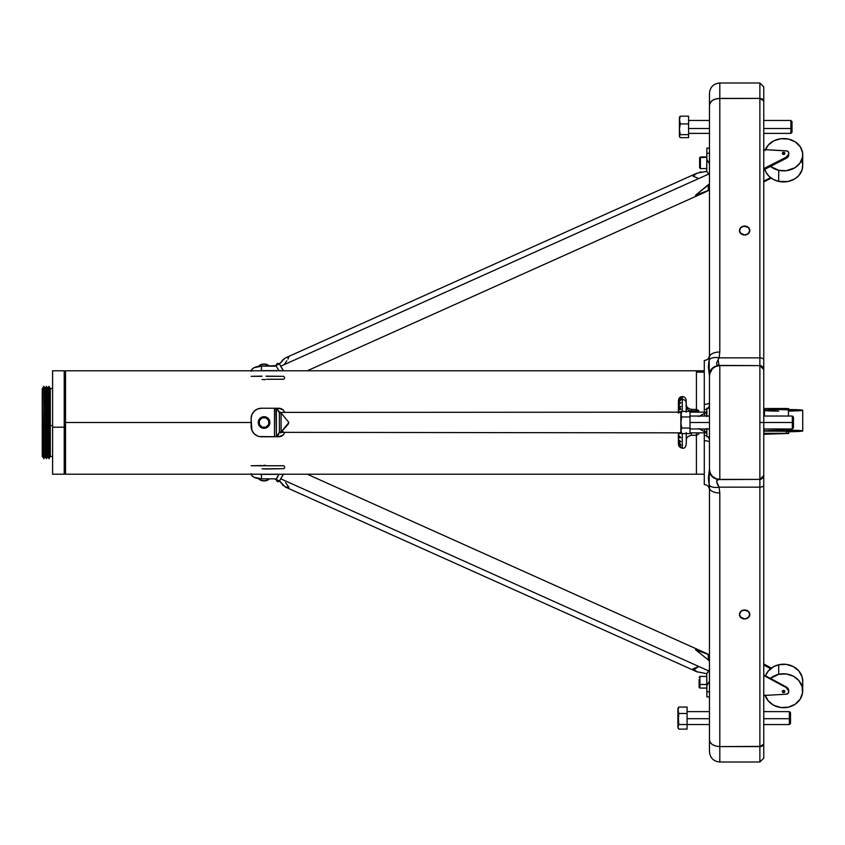 <?xml version="1.0" encoding="UTF-8"?>
<svg xmlns="http://www.w3.org/2000/svg" width="845" height="845" viewBox="0 0 845 845"><rect width="100%" height="100%" fill="white"/><g stroke="black" fill="none" stroke-linecap="round" stroke-linejoin="round"><path stroke-width="1.27" d="M763.753 428.964L792.325 428.964L792.325 422.5L763.753 422.5L763.753 369.497L762.634 366.762L759.877 365.61L759.877 422.5L763.753 422.5L763.753 476.168M793.444 427.845L793.444 422.5L793.444 427.845L792.325 428.964L792.325 422.5L763.753 422.5L763.753 758.049M763.753 416.036L792.325 416.036L792.325 422.5L793.444 422.5L793.444 417.155L793.444 422.5C793.444 429.366 793.444 429.366 793.444 422.5L792.325 422.5C792.325 430.802 792.325 430.802 792.325 422.5L763.753 422.5L763.753 369.497L763.753 758.134L759.877 762.01L759.877 746.589L719.803 746.589L719.803 492.984L719.074 487.142L759.877 487.142L759.877 746.589L719.803 746.589L719.803 762.01L759.877 762.01L759.877 746.589L761.377 746.399L719.803 746.589L719.803 762.01C713.518 761.398 710.075 757.944 709.462 751.67L709.462 489.033M802.697 690.861L802.75 681.281A19.139 16.963 -179.7 0 0 778.731 664.761L778.678 674.331A19.139 16.963 0.3 0 1 802.697 690.861A19.139 16.963 0.3 0 1 788.438 707.149A19.139 16.963 0.3 0 1 765.169 695.403A19.139 16.963 0.3 0 0 788.438 707.149L780.991 707.55L773.925 705.385L768.337 701.001L765.063 695.044M764.873 169.243A19.139 16.15 0.3 0 0 778.678 181.4L778.731 170.31L786.188 170.711L794.818 167.817L799.898 163.201L802.507 157.307L802.581 152.565L800.152 146.597L795.208 141.875L788.501 139.098A19.139 16.15 -179.7 0 0 765.433 149.649A19.139 16.15 -179.7 0 1 788.501 139.098A19.139 16.15 -179.7 0 1 802.116 158.849A19.139 16.15 -179.7 0 1 778.731 170.31A19.139 16.15 -179.7 0 1 770.439 166.391L778.731 170.31L778.678 181.4L773.513 179.531L769.225 176.468L766.161 172.496L764.873 169.243A19.139 16.15 0.3 0 0 778.678 181.4A19.139 16.15 0.3 0 0 802.697 165.895L802.75 154.804A19.139 16.15 -179.7 0 1 778.731 170.31L778.678 181.4L787.973 181.517L794.765 178.908L798.778 175.602L802.063 169.951L802.676 165.24M765.116 150.558L768.39 144.896L773.988 140.735L781.044 138.696L788.501 139.098A19.139 16.15 -179.7 0 1 802.75 154.804M782.322 431.267L784.033 431.119M788.026 431.774L802.718 430.992L788.501 430.2A19.139 0.813 -0.2 0 0 764.556 431.119A19.139 0.813 -0.2 0 1 764.482 431.056A19.139 0.813 -0.2 0 1 788.501 430.2L788.491 428.964L788.501 430.2A19.139 0.813 -0.2 0 1 802.75 430.95L802.697 410.279A19.139 0.813 179.8 0 0 788.438 409.529L788.459 416.036L788.438 409.529A19.139 0.813 179.8 0 0 764.429 410.385L764.44 416.036M802.75 430.95A19.139 0.813 -0.2 0 1 788.786 431.763A19.139 0.813 -0.2 0 0 802.75 430.939A19.139 0.813 -0.2 0 0 788.501 430.2L764.651 431.161M763.753 133.383L790.888 133.383L790.888 128.514L763.753 128.514M792.008 132.253L792.008 128.239L792.008 132.264L790.888 133.383L790.888 128.514L792.008 128.239L792.008 121.574L792.008 128.239L790.888 128.514L790.888 120.455L790.888 128.514L792.008 128.239L792.008 125.599M763.753 724.545L789.388 724.545L789.388 718.704L763.753 718.704M790.508 723.404L790.508 718.599L790.508 723.426L789.388 724.545L789.388 718.704L790.508 718.599L790.508 712.757L790.508 718.599L789.388 718.704L789.388 711.617L789.388 718.704L790.508 718.599C790.508 724.83 790.508 724.83 790.508 718.599L790.508 717.574M709.462 355.967L708.363 366.983L709.462 375.962L709.462 472.292L709.462 422.5L690.016 422.5L709.462 422.5L709.462 372.708M709.462 718.704L687.08 718.704M709.462 128.514L688.58 128.514M680.352 397.034L678.841 399.125L680.986 397.72L679.031 399.463L678.546 401.343L680.964 399.674A3.929 3.475 0.4 0 1 682.306 399.463L682.348 396.474L680.077 397.203M678.63 401.396L678.704 398.967L680.246 397.171M686.298 404.597L686.256 406.318A5.176 4.574 -179.6 0 0 691.432 410.892L691.453 409.402L691.432 410.892L696.396 410.892L696.417 409.402L696.396 410.892A2.693 2.377 0.4 0 1 698.773 412.159A2.693 2.377 0.4 0 0 696.396 410.892L696.386 412.159L696.396 410.892A2.693 2.377 0.4 0 1 698.773 412.159M678.419 400.456L678.408 402.854L678.419 400.445L678.546 401.343L680.964 399.674A3.929 3.475 0.4 0 1 686.246 402.938L686.214 411.42L686.129 399.294L684.682 397.234L682.348 396.474L682.306 399.463A3.929 3.475 0.4 0 1 686.246 402.938L686.33 405.452M686.33 439.347L686.32 441.724A3.929 3.475 0.4 0 1 686.32 441.777A3.929 3.475 0.4 0 0 686.32 441.724L686.214 432.555M686.32 407.047L686.256 406.318A5.176 4.574 -179.6 0 0 691.432 410.892L691.421 412.159L691.432 410.892L696.396 410.892L696.386 412.159M691.432 432.841L691.453 435.259C687.967 436.115 686.256 437.752 686.288 440.15M686.235 433.58L686.309 438.333M709.462 189.47L705.226 192.132L695.562 195.258L708.29 185.066L709.462 183.756L709.462 181.728M281.945 368.262L282.557 369.371M709.462 148.107L706.874 148.107L706.874 159.504L709.462 163.824L706.874 159.504L709.462 163.824L709.462 175.348L708.754 174.049L280.73 366.191L280.012 365.008L283.117 370.532M695.562 195.258L708.29 190.706L708.29 185.066L695.562 195.258M307.263 370.786L705.226 192.132M706.874 684.482L699.903 684.482L706.874 684.482L699.903 684.482L699.903 688.073L706.874 688.073M699.111 687.291L699.903 688.073L699.903 684.482L699.111 684.186L699.111 687.291L699.111 679.454M269.439 478.83A5.82 2.905 180 0 1 268.805 479.411A5.82 2.905 180 0 1 259.299 479.411A5.82 2.905 180 0 1 258.507 478.608A5.82 2.905 180 0 0 263.82 480.636A5.82 2.905 180 0 0 269.439 478.83A5.82 2.905 180 0 1 263.82 480.636A5.82 2.905 180 0 1 258.507 478.608M259.658 479.633A5.028 2.514 -0 0 0 259.943 479.865A5.028 2.514 -0 0 0 268.161 479.865A5.028 2.514 -0 0 0 268.446 479.633A5.028 2.514 -0 0 1 264.052 480.921A5.028 2.514 -0 0 1 259.658 479.633M281.786 412.392L681.26 412.159M690.016 412.159L706.716 412.159M284.533 412.159L283.402 410.1L284.617 412.487L283.402 410.1L281.396 408.716L275.914 408.23L276.389 436.707L278.47 434.752L279.357 432.344L681.26 432.841L279.357 432.344L277.994 435.397L275.914 436.77L281.396 436.284L283.402 434.9L284.533 432.841M706.716 432.841L690.016 432.841M266.27 427.876A5.82 5.82 0 0 1 258.676 424.718A5.82 5.82 0 0 1 261.834 417.124L258.676 420.271L258.676 424.718L261.823 427.876L265.182 428.204L266.27 427.876L265.974 427.147A5.028 5.028 0 0 1 259.404 424.422A5.028 5.028 0 0 1 262.13 417.852L261.834 417.124A5.82 5.82 0 0 0 258.676 424.718A5.82 5.82 0 0 0 266.27 427.876A5.82 5.82 0 0 0 269.428 420.282A5.82 5.82 0 0 0 261.834 417.124L262.13 417.852A5.028 5.028 0 0 1 268.699 420.578A5.028 5.028 0 0 1 265.974 427.147L268.699 424.433L268.699 420.578L265.985 417.852L262.13 417.852L259.404 420.567L259.404 424.422L262.119 427.147L265.974 427.147A5.028 5.028 0 0 1 259.404 424.422A5.028 5.028 0 0 1 262.13 417.852L261.834 417.124A5.82 5.82 0 0 1 269.428 420.282A5.82 5.82 0 0 1 266.27 427.876L265.974 427.147L266.27 427.876L267.273 427.338L269.428 424.729L269.428 420.282L266.281 417.124L261.834 417.124A5.82 5.82 0 0 0 258.676 424.718A5.82 5.82 0 0 0 266.27 427.876A5.82 5.82 0 0 0 269.428 420.282A5.82 5.82 0 0 0 261.834 417.124M65.519 427.084L64.22 427.2L64.22 370.786L64.22 427.2L65.519 427.084L64.22 427.2L64.22 474.214L64.22 427.2L52.591 427.2L52.591 474.214L52.591 370.786L52.591 427.2L64.22 427.2L64.22 474.214L64.22 427.2L52.591 427.2M52.591 425.584L50.299 425.584L52.591 425.584L50.299 425.584L50.299 456.469L50.299 425.584L49.01 425.795L49.01 458.698L50.299 456.469L52.591 456.469M49.01 425.795L46.433 425.795L46.433 386.302L47.721 388.531L49.01 386.302L49.01 425.795L50.299 425.584L50.299 388.531L50.299 425.584L47.721 425.584L47.721 456.469L47.721 425.584L46.433 425.795L46.433 458.698L47.721 456.469L49.01 458.698L49.01 386.302L49.01 425.795L47.721 425.584L47.721 388.531L47.721 425.584L45.144 425.584L45.144 456.469L45.144 425.584L43.845 425.795L43.845 458.698L45.144 456.469L46.433 458.698L46.433 386.302L46.433 425.795L45.144 425.584L45.144 388.531L45.144 425.584L42.556 425.584L42.556 456.469L42.25 425.584L42.25 456.469M46.433 425.795L43.845 425.795L43.845 458.698L42.556 456.469L42.25 388.531L42.25 419.416M704.286 360.551L704.286 404.28L704.286 372.159L696.428 372.159L704.286 372.159L696.428 372.159L696.428 409.402L696.428 370.786L696.428 409.402L691.453 409.402C687.967 408.536 686.256 406.91 686.288 404.512M699.09 432.841L698.519 434.245L696.417 435.259L696.396 432.841L696.428 474.214L65.519 474.214L65.519 422.5L65.519 474.214M709.462 663.272L709.462 661.244L708.29 659.934L695.541 649.763L705.258 652.879L709.462 655.53M705.258 652.879L695.541 649.763L708.29 659.934L708.29 654.294L708.29 659.934L695.562 649.742L709.462 654.949L706.103 653.248L307.263 474.214M283.117 474.467L280.012 479.992L281.332 477.795L280.73 478.809L708.754 670.951L709.462 669.652L707.719 672.462L709.462 669.652L709.462 681.176L706.874 685.496L706.874 696.798M691.453 435.259L696.417 435.259L696.428 474.214L704.286 474.214M251.123 422.5L65.519 422.5L251.123 422.5L65.519 422.5L65.519 370.786L65.519 422.5L65.519 372.085L64.22 370.786L52.591 370.786M699.618 157.751L699.618 167.775L699.618 157.962L700.399 157.223L699.618 157.709L706.874 157.223L700.399 156.927L706.874 156.927M763.753 86.95L763.753 100.893L762.634 99.14L759.877 98.411L759.877 357.857L719.074 357.857L719.803 352.016L719.803 98.411L759.877 98.411L759.877 357.857L719.074 357.857L719.803 352.016L719.803 82.99C713.518 83.602 710.075 87.056 709.462 93.33L709.462 105.065L711.184 101.358L714.036 99.53L717.775 98.538L759.877 98.411L759.877 82.99L763.753 86.866L763.753 363.815M704.286 432.524L704.286 440.72A5.176 1.521 180 0 1 709.462 442.241A5.176 1.521 180 0 0 704.286 440.72L704.286 484.534L704.286 440.72A5.176 1.521 180 0 1 709.462 442.241M709.652 471.056L710.244 472.978L709.652 471.056A10.341 10.341 0 0 1 709.462 469.038L708.363 478.016L709.462 487.808A10.341 5.176 -0 0 0 719.803 492.984L719.074 487.142L759.877 487.142A3.876 1.944 0 0 0 763.753 485.199L763.753 744.107L762.634 745.86L761.377 746.399L763.753 744.107L759.877 746.589L759.877 487.142A3.876 1.944 0 0 0 763.753 485.199L763.753 481.185M704.286 484.449L704.286 484.534C707.423 484.861 709.156 486.583 709.462 489.73L709.462 487.808A10.341 5.176 -0 0 0 719.803 492.984L719.074 487.142L716.528 481.481L718.049 479.58L759.877 479.39L759.877 746.589M719.803 352.016A10.341 5.176 180 0 0 709.462 357.192C709.462 354.646 709.462 354.646 709.462 357.192A10.341 5.176 180 0 1 719.803 352.016L719.803 98.411L715.821 98.918L712.462 100.354L710.244 102.509L709.462 105.065C710.043 101.02 713.486 98.802 719.803 98.411C719.803 78.078 719.803 78.078 719.803 98.411L719.803 82.99L759.877 82.99L759.877 98.411L762.634 99.14L763.753 100.893L763.753 369.497L759.877 365.61L718.06 365.42L716.792 364.48L716.592 362.98L719.074 357.857L719.803 352.016A10.341 5.176 180 0 0 709.462 357.192L709.462 97.608M709.462 747.392L709.462 485.357M744.625 235.026L748.279 233.716L749.8 230.548L748.279 227.379L744.625 226.069L740.97 227.379L739.449 230.548L740.97 233.716L744.625 235.026L740.326 233.03L739.449 230.548L739.85 228.837L741.752 226.819L743.611 226.154L748.279 227.379L749.695 229.671L749.399 232.259L747.498 234.266L744.625 235.026A5.176 4.478 0 0 0 749.8 230.548A5.176 4.478 0 0 0 744.625 226.069A5.176 4.478 0 0 0 739.449 230.548A5.176 4.478 0 0 0 744.625 235.026M744.625 618.931L748.279 617.621L749.8 614.452L748.279 611.284L744.625 609.974L740.97 611.284L739.449 614.452L740.97 617.621L744.625 618.931L740.326 616.945L739.449 614.452L739.85 612.741L740.97 611.284L743.611 610.058L748.279 611.284L749.695 613.576L749.399 616.163L747.498 618.181L744.625 618.931A5.176 4.478 180 0 0 749.8 614.452A5.176 4.478 180 0 0 744.625 609.974A5.176 4.478 180 0 0 739.449 614.452A5.176 4.478 180 0 0 744.625 618.931M709.462 357.192L709.462 355.27C709.156 358.417 707.423 360.139 704.286 360.445L704.286 412.476M763.753 368.832L763.753 369.497A3.876 3.876 0 0 0 763.753 369.349M709.219 360.044L709.208 373.606L709.219 360.044A10.341 5.059 13.8 0 1 719.074 357.857A10.341 5.059 13.8 0 0 709.219 360.044A10.341 5.059 13.8 0 1 719.074 357.857L759.877 357.857L759.877 365.61L719.803 365.61L719.803 479.39L759.877 479.39L759.877 422.5L763.753 422.5L759.877 422.5L759.877 365.61A3.876 3.876 0 0 1 761.377 365.917L763.679 368.737A3.876 3.876 0 0 1 763.69 368.747L763.753 359.801A3.876 1.944 0 0 0 759.877 357.857A3.876 1.944 0 0 1 763.753 359.801L763.753 100.893L759.877 98.411C759.877 78.078 759.877 78.078 759.877 98.411L759.877 365.61L761.377 365.917M709.462 404.544A5.176 5.102 0 0 1 707.867 408.23A5.176 5.102 0 0 0 709.462 404.544A5.176 5.102 0 0 1 707.867 408.23M706.874 408.969A5.176 5.102 0 0 1 704.286 409.645L704.286 404.28A5.176 1.521 180 0 0 709.462 402.759A5.176 1.521 180 0 1 704.286 404.28L704.286 409.645A5.176 5.102 0 0 0 706.874 408.969A5.176 5.102 0 0 1 704.286 409.645M709.462 440.456A5.176 5.102 0 0 0 707.867 436.77A5.176 5.102 0 0 1 709.462 440.456A5.176 5.102 0 0 0 707.867 436.77M706.874 436.031A5.176 5.102 0 0 0 704.286 435.355L704.286 432.841L704.286 435.355A5.176 5.102 0 0 1 706.874 436.031A5.176 5.102 0 0 0 704.286 435.355L704.286 472.841M709.219 484.956L709.462 487.808L709.219 484.956A10.341 5.059 -13.8 0 0 719.074 487.142A10.341 5.059 -13.8 0 1 709.219 484.956L709.208 471.394L709.219 484.956A10.341 5.059 -13.8 0 0 719.074 487.142C715.968 482.199 715.958 479.611 719.063 479.39A10.341 10.108 90 0 1 709.208 471.394A10.341 10.108 90 0 0 719.063 479.39L719.803 479.39C713.486 478.745 710.043 475.291 709.462 469.038L709.462 375.962A10.341 10.341 0 0 1 709.652 373.944L709.462 375.962L709.208 373.606A10.341 10.108 -90 0 1 719.063 365.61L718.134 359.79L719.063 365.61A10.341 10.108 -90 0 0 709.208 373.606L709.462 375.962L710.244 372.022L712.462 368.663L715.821 366.413L719.803 365.61L715.821 366.413A10.341 10.341 0 0 1 719.803 365.61L719.803 479.39L715.821 478.587L719.803 479.39L759.877 479.39L759.877 365.61L719.803 365.61L719.803 479.39A10.341 10.341 0 0 1 715.821 478.587L712.462 476.337L715.821 478.587A10.341 10.341 0 0 1 712.462 476.337L711.184 474.763L712.462 476.337M715.821 366.413L712.462 368.663L709.652 373.944M710.244 472.978L711.184 474.763L710.244 472.978M719.803 746.589L715.821 746.082L712.462 744.646L710.244 742.491L709.462 739.935L710.244 742.491L712.462 744.646L715.821 746.082L719.803 746.589L719.803 492.984L719.803 746.589C713.486 746.198 710.043 743.98 709.462 739.935L709.462 487.808A10.341 5.176 -0 0 0 719.803 492.984M709.208 471.394A10.341 10.108 90 0 0 719.063 479.39C715.958 479.611 715.968 482.199 719.074 487.142L759.877 487.142L759.877 479.39L762.634 478.238L763.679 476.263L762.634 478.238L759.877 479.39A3.876 3.876 0 0 0 761.377 479.083M763.753 475.65A3.876 3.876 0 0 0 763.753 475.503L759.877 479.39L759.877 487.142A3.876 1.944 0 0 0 763.753 485.199M706.874 157.223L700.399 157.223L700.399 168.567L699.618 167.775L699.618 157.962L700.399 157.223L700.399 168.567L706.874 168.567M259.869 365.188L264.052 364.079L268.235 365.188M259.299 365.589A5.82 2.905 180 0 1 268.805 365.589A5.82 2.905 180 0 1 269.439 366.17A5.82 2.905 180 0 0 263.82 364.364A5.82 2.905 180 0 0 258.507 366.392A5.82 2.905 180 0 1 259.299 365.589L259.943 365.135A5.028 2.514 0 0 1 268.161 365.135A5.028 2.514 0 0 1 268.446 365.367A5.028 2.514 0 0 0 264.052 364.079A5.028 2.514 0 0 0 259.658 365.367A5.028 2.514 0 0 1 259.943 365.135M262.066 379.468L265.414 379.637M266.038 376.141L283.614 376.342M261.496 376.321L251.123 376.321L262.056 376.141M284.702 467.285L284.1 468.468M283.804 465.827L284.469 466.419M283.402 465.753L266.597 465.753L283.614 465.775M262.066 468.859L283.402 468.679L265.214 469.017M280.783 474.214L259.098 474.214A10.341 5.176 180 0 0 261.464 474.351A10.341 5.176 180 0 1 259.098 474.214M266.597 465.753L251.123 465.753L262.056 465.532M708.902 660.568L708.29 659.934L708.902 660.568M696.787 671.743L706.705 673.666L707.719 672.462L706.705 673.666L706.874 696.893L709.462 696.893M698.033 666.758L693.069 668.817L697.252 671.944M285.04 486.889L288.884 487.396L285.631 482.59M283.434 485.822L282.505 484.893L283.434 485.822M281.723 483.784L281.089 482.484L281.723 483.784M280.73 478.809L708.754 670.951L280.73 478.809L279.357 481.037L285.621 487.174M279.167 481.396L279.674 480.53M708.754 670.951L706.705 673.666L704.656 673.285L706.705 673.645L706.874 685.496L709.462 681.176L706.874 685.496L706.874 696.343M709.462 691.717L706.874 691.717M280.477 481.65L279.399 481.058L280.477 481.65M276.653 480.763L276.389 480.108L276.653 480.763M277.994 481.808L277.044 481.28L277.994 481.808M251.123 473.654L251.905 475.64L254.155 477.319L261.464 478.83L261.464 474.351L278.913 474.351L276.22 479.717L274.498 478.83A1.944 1.679 -0 0 1 275.914 479.358L279.357 481.037M261.464 478.83A10.341 5.176 -0 0 1 251.187 474.214A10.341 5.176 -0 0 0 261.464 478.83L274.498 478.83A1.944 1.679 -0 0 1 275.914 479.358L278.913 474.351L261.464 474.351L261.464 478.83L274.498 478.83L261.464 478.83L261.464 474.351M281.332 477.795L281.955 476.728M42.25 455.075L42.25 455.856M46.433 386.302L45.144 388.531L43.845 386.302L42.556 388.531L42.25 425.584L43.845 425.795L43.845 386.302L43.845 425.795L42.556 425.584L42.25 388.531M278.913 408.23L283.402 410.1L280.191 408.346L274.498 408.23L278.913 408.23L275.914 408.23L276.389 436.707L259.447 436.569A10.341 10.341 0 0 0 261.464 436.77A10.341 10.341 0 0 1 251.123 426.429A10.341 10.341 0 0 0 257.514 435.988L254.155 433.738L251.905 430.39L251.123 418.571A10.341 10.341 0 0 1 261.464 408.23A10.341 10.341 0 0 0 251.123 418.571L251.905 414.61L254.155 411.261L257.503 409.012L261.464 408.23A10.341 10.341 0 0 0 251.123 418.571L251.123 419.574M275.914 408.23L274.498 408.23L276.653 408.431L279.357 412.656L280.012 412.286L279.357 412.656L279.167 411.8L279.357 412.656L281.089 412.973L281.089 432.027L288.071 424.348L288.884 422.468L281.089 412.973L281.089 432.027L279.399 432.344L279.399 412.656L281.089 412.973L288.884 422.468L287.469 425.088L281.089 432.027L279.399 432.344L279.357 412.656L280.73 412.159M278.871 410.987L279.167 411.8L278.871 410.987M277.994 409.603L277.044 408.695L277.994 409.603M704.656 416.036L704.656 413.406L701.255 415.011L704.656 413.406L704.656 416.036L704.656 413.406L706.705 413.025L706.705 416.036L706.874 408.23L709.462 408.23L706.874 408.23L706.874 416.553M706.874 428.447L706.874 436.77L706.874 428.964L706.874 436.77L709.462 436.77L706.874 436.77L706.705 428.964L706.705 431.975L704.656 431.594L704.656 428.964L704.656 431.594L701.287 429.999L704.656 431.594L704.656 428.964M709.462 432.714L709.462 433.548L709.462 432.714M709.462 411.452L709.462 412.286M681.26 432.841L279.357 432.344L276.389 436.707L274.498 436.77L274.498 408.23L261.464 408.23L274.498 408.23L274.498 436.77L280.191 436.654L283.402 434.9L278.913 436.77L261.464 436.77A10.341 10.341 0 0 1 251.123 426.429L251.123 418.571A10.341 10.341 0 0 1 261.464 408.23L274.498 408.23L274.498 436.77L261.464 436.77M259.447 436.569L257.503 435.988M706.705 431.964L706.874 436.052L706.705 431.964L704.656 431.594L706.705 431.975L706.705 428.964M706.705 413.036L706.874 408.948L706.705 413.036L704.656 413.406L706.705 413.025L706.705 416.036M704.656 431.594L698.826 428.531M698.815 416.469L704.656 413.406M251.123 425.426L251.123 418.571M264.052 465.215L265.414 465.363M268.235 479.812L264.052 480.921L259.869 479.812M706.874 676.433L699.903 676.433L699.903 684.482L699.111 684.186L699.903 684.482L699.903 676.433L699.111 677.225M259.098 370.786A10.341 5.176 0 0 1 261.464 370.649L259.098 370.786A10.341 5.176 0 0 1 261.464 370.649L261.464 366.17A10.341 5.176 180 0 0 251.187 370.786A10.341 5.176 180 0 1 261.464 366.17L254.155 367.681L251.905 369.36L251.123 371.346M280.191 370.712L278.913 370.649L280.191 370.712M279.272 363.772L277.498 363.361L275.914 365.642L278.913 370.649L280.783 370.786M281.332 367.205L279.674 364.47M706.874 148.202L706.874 153.283L709.462 153.283L706.874 153.283L706.705 171.334L708.754 174.049L706.705 171.334L696.755 173.267M709.462 175.348L708.754 174.049L280.73 366.191L708.754 174.049L709.462 175.348M283.476 370.786L279.241 363.709L275.914 365.642A1.944 1.679 180 0 1 274.498 366.17L261.464 366.17L261.464 370.649L278.913 370.649L275.914 365.642L261.464 366.17L261.464 370.649L278.913 370.649L275.914 365.642A1.944 1.679 180 0 1 274.498 366.17L261.464 366.17M275.914 365.642L277.033 363.72L279.167 363.603M286.825 360.73L284.48 364.206M279.357 363.963L285.05 358.1L282.515 360.107L281.089 362.516L282.515 360.107L285.631 357.826L288.62 357.277L288.05 359.093M706.874 148.657L706.705 171.355L708.754 174.049M706.874 161.194L706.874 160.127M699.628 172.232L701.287 171.873L699.628 172.232M697.252 173.045L693.069 176.161L698.023 178.242M285.631 357.826L285.05 358.1M708.29 190.706L708.29 185.066L709.462 183.756L695.562 195.195L709.462 190.051L708.29 190.706L708.29 185.066M266.597 379.247L283.402 379.247L266.597 379.247M284.311 378.792L283.614 379.225M283.804 376.395L284.702 377.715M681.007 396.77L679.887 397.435M678.915 398.903L679.866 397.446M678.63 400.266L680.986 397.72L678.841 399.125L679.359 397.953L679.116 399.315L680.986 397.72L679.031 399.463L678.546 401.343L680.964 399.674L678.915 401.755L678.609 403.804L678.546 402.748M679.063 406.075L678.377 406.297L679.063 406.075L678.377 406.297L678.968 404.776M686.214 411.885L686.246 402.938A3.929 3.475 0.4 0 0 682.306 399.463L682.264 411.42L682.306 399.463A3.929 3.475 0.4 0 0 680.964 399.674L678.535 402.642L679.264 404.269L679 403.234L680.954 402.547L678.799 405.104L680.088 407.279L679.295 406.72L680.933 406.424L679.76 407.681L680.922 409.329L678.63 409.867L680.246 408.473L678.63 409.867L678.355 412.423M680.045 408.167L678.355 408.705L680.045 408.167L678.355 408.705L679.401 406.794M681.038 398.523L680.447 398.555M678.355 408.716L678.429 410.67M680.257 432.841L680.922 433.284L679.982 432.64L680.922 433.284L679.57 433.717L678.355 433.221L678.377 435.143L680.933 437.721L678.472 437.71L679.56 436.77L678.472 437.71L678.672 439.77L680.943 441.65L679.074 441.766L679.94 441.027L679.074 441.766L680.964 445.347L678.62 444.333L679.433 443.636L678.831 444.988L681.028 447.311M678.535 438.523L678.366 436.411L678.989 436.21L678.366 436.411L678.429 435.344M678.419 444.153L678.503 444.766M678.799 432.841L680.922 433.284L678.355 433.221L678.651 435.766L680.933 437.721L678.472 437.71L678.672 439.77L680.943 441.65L679.074 441.766L680.964 445.347L678.62 444.333L680.996 447.596L678.957 446.234L681.017 447.882M678.461 444.491L679.053 445.516L678.408 442.389M678.662 443.055L678.408 443.783L678.408 443.139M678.377 440.91L678.715 443.129L679.961 444.005L678.715 443.129L678.662 439.717M679.443 440.636L678.387 440.974L678.387 439.96L678.387 442.157L678.715 443.129L678.387 440.974L679.443 440.636L678.387 440.974L678.715 443.129L679.961 444.005M678.398 439.949L678.387 435.196M678.429 413.099L680.922 411.536L679.274 411.726L680.922 411.536L680.394 412.159M678.715 443.129L678.461 442.6M682.264 433.58L682.348 448.188C684.999 448.716 686.32 446.572 686.32 441.745L686.33 439.727M696.428 472.841L696.396 432.841M691.474 410.892L691.432 410.892A5.176 4.574 -179.6 0 1 686.256 406.318L686.224 412.191M686.309 405.642L686.298 405.04M680.964 399.674L678.535 402.642L678.609 403.804L678.398 402.864L678.398 405.262M680.679 444.808L678.62 444.333L680.996 447.596L679.348 446.783L679.285 445.949M679.2 446.498L678.461 444.269L679.507 446.857M678.398 403.889L680.954 402.547L678.799 405.104L679.295 406.72L680.933 406.424L679.76 407.681L680.922 409.329L678.63 409.867L678.355 412.022L678.419 410.702M699.111 412.159L698.519 410.416L696.417 409.402M679.401 118.099L679.401 136.161L680.257 134.651L679.401 129.285L680.257 123.909L679.454 119.06L680.257 116.177L688.58 116.177L688.58 123.909L680.257 123.909L679.401 120.043L680.257 116.177L688.58 116.177L688.58 137.661L680.257 137.661L679.401 136.161L680.257 134.651L688.58 134.651L688.58 137.661L680.257 137.661L679.612 136.89M679.401 117.381L679.401 120.043L680.257 116.177L679.454 117.297L680.257 116.177L688.58 116.177L688.58 123.909L680.257 123.909L679.401 120.043L679.401 129.285L680.257 123.909L688.58 123.909L688.58 137.661L680.257 137.661L679.401 136.51M680.257 134.651L688.58 134.651L680.257 134.651L679.401 129.285L679.401 136.161L680.257 134.651L679.401 129.285L680.257 123.909M677.901 709.937L678.757 707.054L687.08 707.054L687.08 713.486L678.757 713.486L677.901 710.275L677.901 726.816L678.757 724.524L677.901 719.01L678.757 713.486L677.954 709.451L678.757 707.054L687.08 707.054L687.08 713.486L678.757 713.486L677.901 710.275L678.757 707.054L687.08 707.054L687.08 729.119L678.757 729.119L677.901 726.816L678.757 724.524L687.08 724.524L687.08 729.119L678.757 729.119L677.901 726.816L678.451 728.633M677.901 725.897L677.954 726.711L677.901 725.897M677.901 717.162L677.954 718.567L677.901 717.162M678.757 707.054L677.954 708.765M678.757 724.524L677.901 710.275L677.901 719.01L678.757 713.486L687.08 713.486L687.08 724.524L678.757 724.524L677.901 719.01L677.901 726.816L678.757 724.524L687.08 724.524L687.08 729.119L678.757 729.119L678.398 728.548M678.757 729.119L677.901 727.672M681.07 412.793L681.693 411.42L690.016 411.42L690.016 416.955L681.693 416.955L680.838 414.187L681.693 411.42L690.016 411.42L690.016 428.045L681.693 428.045L680.838 422.5L680.838 430.813L681.693 428.045L680.838 430.813L681.693 428.045L690.016 428.045L690.016 433.58L681.693 433.58L680.89 430.105L680.838 432.101M681.334 412.096L681.07 415.592L681.693 411.42L690.016 411.42L690.016 433.58L681.693 433.58L680.838 430.813L680.89 421.095L681.693 416.955L681.334 418.328L680.838 414.187L681.07 425.352M680.838 412.899L680.838 422.5L681.693 416.955L690.016 416.955L681.693 416.955L680.89 414.895M680.89 421.095L681.059 419.712M681.07 429.408L680.89 430.105M680.89 423.915L681.693 428.045L690.016 428.045L690.016 433.58L681.693 433.58L681.334 432.904M680.89 431.52L681.07 432.217M802.676 410.247L779.143 409.55L764.936 410.575M783.209 433.506L784.91 433.443L783.209 433.506M788.734 410.057L788.649 408.6L788.649 409.54L788.649 408.6L786.272 408.515L786.272 409.519L786.272 408.515L763.753 408.515L786.272 408.515L786.272 409.519M788.797 433.432L788.786 431.246L788.723 433.4L788.712 431.203L786.336 431.119L786.336 433.316L788.797 433.432L763.753 434.277L788.797 433.432L788.712 431.203L786.758 431.119L786.336 433.316L788.723 433.4L763.753 433.316L786.336 433.316L786.336 431.119L764.081 431.119L764.07 428.964M764.038 416.036L764.017 409.941L764.038 416.036L764.017 409.941L767.461 409.941M788.744 431.267L764.081 431.119L786.336 431.119M788.681 408.663L763.753 408.515M802.518 163.655L801.651 160.571M783.621 152.301L782.333 153.389L783.621 154.477L784.92 153.389L783.621 152.301L784.699 152.787L784.815 153.811L782.713 154.16L782.428 152.966L783.621 152.301A1.289 1.088 0.3 0 0 783.621 154.477A1.289 1.088 0.3 0 0 783.621 152.301M763.753 149.554L786.336 150.843A2.588 2.186 -179.7 0 1 788.723 152.649A5.176 4.362 -179.7 0 1 786.304 157.128L788.755 153.948L788.438 151.963L787.17 151.012L763.753 149.554L786.336 150.843A2.588 2.186 -179.7 0 1 788.723 152.649A5.176 4.362 -179.7 0 1 788.797 153.41A5.176 4.362 -179.7 0 1 786.304 157.128L786.304 158.3A5.176 4.362 0.3 0 0 788.786 154.593L788.797 153.41M763.753 181.907L771.2 178.115M770.598 177.661L763.753 181.147M763.753 169.813L786.304 158.3L786.304 157.128L763.753 168.63L786.304 157.128L786.304 158.3L763.753 169.813L786.927 157.92L788.786 154.477M801.947 686.066A19.139 16.963 -179.7 0 0 797.374 669.398A19.139 16.963 -179.7 0 0 778.731 664.761L778.678 674.331L770.408 678.408A19.139 16.963 0.3 0 1 778.678 674.331L786.125 673.94L793.191 676.095L798.778 680.489L802.063 686.436L802.518 693.048L800.088 699.301L795.145 704.255L788.438 707.149A19.139 16.963 0.3 0 0 802.063 686.436A19.139 16.963 0.3 0 0 778.678 674.331L778.731 664.761A19.139 16.963 -179.7 0 0 765.475 675.746L768.105 671.215L773.576 666.716L778.731 664.761L786.188 664.36L793.244 666.525L798.842 670.909L802.116 676.866L802.739 681.809M802.581 683.468L802.232 685.105M783.558 690.376L784.847 691.527L783.558 692.668L782.259 691.516L783.558 690.376L782.481 690.883L782.364 691.96L784.466 692.33L784.751 691.083L783.558 690.376A1.289 1.151 0.3 0 1 783.558 692.668A1.289 1.151 0.3 0 1 783.558 690.376M763.753 675.482L786.241 687.608L786.241 686.943L763.753 674.828L786.241 686.943L786.241 687.608L763.753 675.482L786.241 687.608L788.681 690.946L788.269 688.971L786.241 686.943A5.176 4.584 -179.7 0 1 788.712 691.221A5.176 4.584 -179.7 0 0 788.734 690.893A5.176 4.584 -179.7 0 0 786.241 686.943L786.241 687.608A5.176 4.584 0.3 0 1 788.723 691.548A5.176 4.584 0.3 0 1 788.649 692.308A2.588 2.292 0.3 0 1 786.272 694.199L763.753 695.488M763.753 664.983L770.64 668.691M771.411 668.089L763.753 663.959M788.681 690.946L788.364 693.027L786.272 694.199A2.588 2.292 0.3 0 0 788.649 692.308A5.176 4.584 0.3 0 0 786.241 687.608M793.444 417.155L792.325 416.036L792.325 422.5C792.325 414.198 792.325 414.198 792.325 422.5L793.444 422.5M778.678 181.4A19.139 16.15 0.3 0 0 797.669 176.721A19.139 16.15 0.3 0 0 801.556 160.339M788.448 411.103A19.139 0.813 179.8 0 0 802.697 410.279A19.139 0.813 179.8 0 0 788.438 409.529L788.459 416.036M788.491 428.964L788.501 430.2M709.462 422.5L690.016 422.5M678.704 398.967L679.644 397.646M691.421 412.159L691.432 410.892L696.396 410.892M686.246 402.938L686.33 404.935M280.73 432.841L283.117 431.605M719.803 98.411L759.877 98.411M719.063 479.39L719.803 479.39M704.286 435.355L704.286 440.72M763.753 359.801A3.876 1.944 0 0 0 759.877 357.857L759.877 365.61M759.877 479.39L759.877 422.5M704.286 404.28A5.176 1.521 180 0 0 709.462 402.759M709.208 373.606A10.341 10.108 -90 0 1 719.063 365.61M709.462 375.962C710.043 369.709 713.486 366.255 719.803 365.61M700.399 157.223L700.399 168.271M269.439 366.17A5.82 2.905 180 0 0 263.82 364.364A5.82 2.905 180 0 0 258.507 366.392M283.402 376.321L266.597 376.321M708.29 654.294L708.29 659.934M698.836 666.494L693.629 669.747M706.705 673.666L706.874 685.496M278.913 474.351L275.914 479.358M64.22 417.8L64.22 427.2M42.556 425.584L42.556 419.416M43.845 425.795L43.845 419.204M45.144 425.584L45.144 419.416M47.721 425.584L47.721 419.416M50.299 425.584L50.299 419.416M262.13 417.852A5.028 5.028 0 0 1 268.699 420.578A5.028 5.028 0 0 1 265.974 427.147M275.914 436.77L278.913 436.77M709.462 408.23L706.874 408.23M706.874 436.77L709.462 436.77M276.389 408.293L276.389 436.707M281.089 432.027L279.399 432.344L279.357 412.656L281.089 412.973L281.089 432.027L288.884 422.468L281.089 412.973M699.903 684.482L699.903 680.024M706.874 153.283L709.462 153.283M706.874 159.504L706.705 171.334M261.464 370.649L278.913 370.649M686.256 406.318L686.298 404.565M680.088 407.279L678.799 405.104L680.954 402.547L678.609 403.804L679.264 404.269M679.295 406.72L680.933 406.424L679.76 407.681L680.922 409.329L678.63 409.867L680.246 408.473M678.989 436.21L678.366 436.411L678.377 435.386M678.366 432.841L678.377 435.143L680.933 437.721L678.472 437.71L679.56 436.77M680.415 447.068L679.338 446.773M678.408 443.783L679.053 445.516M678.472 437.71L678.672 439.77L680.943 441.65L679.074 441.766L680.795 444.871M678.62 444.333L679.433 443.636M679.074 441.766L679.94 441.027M682.306 399.463L682.264 411.42M678.408 401.47L678.408 402.854M678.377 406.297L678.377 407.681M680.637 444.998L680.045 445.019M679 446.192L678.577 445.252M678.63 409.867L678.355 411.526M678.377 438.323L678.366 436.411M688.58 123.909L688.58 134.651M679.401 117.677L679.401 136.161M677.901 726.816L678.757 713.486M687.08 713.486L687.08 724.524L709.462 724.545M690.016 416.955L690.016 428.045M681.693 428.045L680.838 422.5L680.838 430.813M680.838 414.187L680.838 422.5M789.388 717.458L789.388 718.704M790.888 125.324L790.888 128.514M788.438 409.529A19.139 0.813 179.8 0 0 765.063 410.174A19.139 0.813 179.8 0 0 778.678 411.135M788.649 409.54L788.649 408.6L786.272 408.515M788.723 433.4L763.753 434.277M763.753 433.316L786.336 433.316M778.731 170.31A19.139 16.15 -179.7 0 1 770.439 166.391M786.304 158.3A5.176 4.362 0.3 0 0 788.744 154.001M786.304 157.128L763.753 168.63M778.731 664.761A19.139 16.963 -179.7 0 0 765.475 675.746M770.408 678.408A19.139 16.963 0.3 0 1 778.678 674.331M786.241 686.943L763.753 674.828M690.016 428.964L709.462 428.964M688.58 133.383L709.462 133.383M268.805 479.411L268.161 479.865M259.299 479.411L259.943 479.865M65.519 472.915L64.22 474.214L52.591 474.214M268.805 365.589L268.161 365.135M65.519 370.786L704.286 370.786M696.935 671.807L285.494 487.111M283.476 474.214L279.241 481.291M49.01 386.302L50.299 388.531L52.591 388.531M285.494 357.889L696.935 173.193M679.158 446.54L682.348 448.188M688.58 120.455L709.462 120.455M687.08 711.617L709.462 711.617M677.901 708.48L678.451 707.54M690.016 416.036L709.462 416.036M763.753 711.617L789.388 711.617L790.508 712.736M763.753 120.455L790.888 120.455L792.008 121.574M764.471 428.964L764.482 431.056M788.734 690.893L788.723 691.548"/></g></svg>
